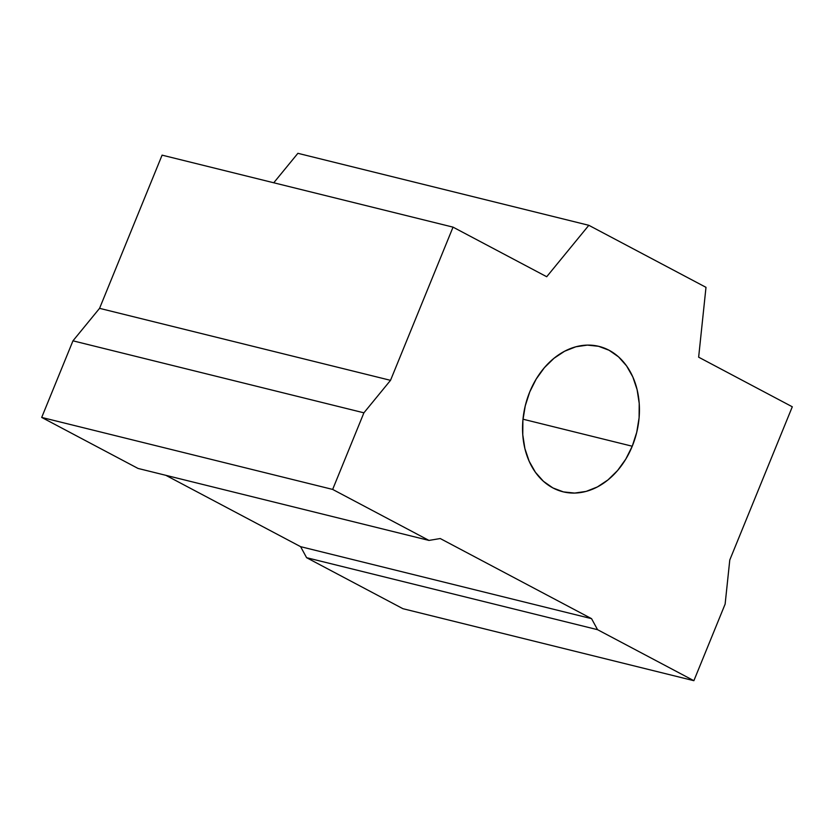 <?xml version="1.0" encoding="UTF-8"?>
<svg xmlns="http://www.w3.org/2000/svg" width="834" height="834" viewBox="0 0 834 834"><rect width="100%" height="100%" fill="white"/><g stroke="black" fill="none" stroke-linecap="round" stroke-linejoin="round"><path stroke-width="1.25" d="M632.245 446.232A74.893 57.285 -76.1 0 1 563.002 491.789A74.893 57.285 -76.1 0 1 529.736 391.949L525.243 405.897L522.887 420.357L522.772 434.764L524.888 448.577L529.163 461.244L535.428 472.305L543.445 481.312L552.9 487.932L563.44 491.904L574.657 493.071L586.114 491.403L597.373 486.952L607.996 479.904L617.598 470.512L625.781 459.138L632.245 446.232L636.738 432.283L639.094 417.824L639.219 403.416L637.093 389.603L632.829 376.937L626.563 365.886L618.547 356.869L609.081 350.259L598.541 346.287L587.334 345.109L575.877 346.777L564.608 351.229L553.984 358.286L544.383 367.679L536.199 379.043L529.736 391.949A74.893 57.285 -76.1 0 1 598.979 346.391A74.893 57.285 -76.1 0 1 632.245 446.232L522.991 419.2L632.245 446.232M402.926 608.695L306.599 557.696L300.605 546.666L165.851 475.317L300.605 546.666L591.556 618.661L440.237 538.535L428.978 540.422L332.651 489.422L363.905 412.82L390.521 380.335L453.039 227.14L546.708 276.732L588.835 225.305L705.991 287.334L698.642 357.181L792.3 406.784L729.781 559.979L725.132 604.087L693.878 680.69L597.551 629.68L591.556 618.661L597.551 629.68L693.878 680.69L402.926 608.695L306.599 557.696L597.551 629.68L306.599 557.696L300.605 546.666L591.556 618.661L440.237 538.535L428.978 540.422L138.027 468.437L41.7 417.427L72.965 340.825L99.569 308.34L162.088 155.145L453.039 227.14L390.521 380.335L363.905 412.82L332.651 489.422L428.978 540.422L138.027 468.437L41.7 417.427L332.651 489.422L41.7 417.427L72.965 340.825L363.905 412.82L72.965 340.825L99.569 308.34L390.521 380.335L99.569 308.34L162.088 155.145L453.039 227.14L546.708 276.732L588.835 225.305L297.894 153.31L588.835 225.305L705.991 287.334L698.642 357.181L792.3 406.784L729.781 559.979L725.132 604.087L693.878 680.69L402.926 608.695M273.75 182.782L297.894 153.31L273.75 182.782"/></g></svg>
